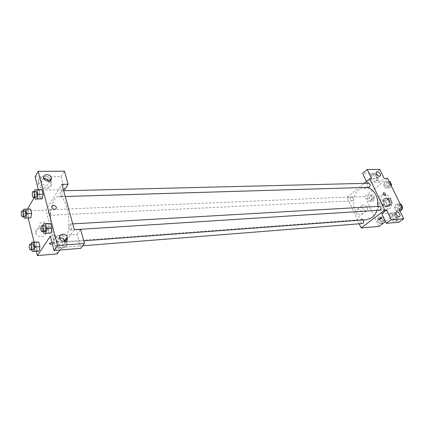 <?xml version="1.0" encoding="UTF-8"?>
<svg xmlns="http://www.w3.org/2000/svg" width="425" height="425" viewBox="0 0 425 425"><rect width="100%" height="100%" fill="white"/><g stroke="black" fill="none" stroke-linecap="round" stroke-linejoin="round"><path stroke-width="0.32" stroke-dasharray="2.12 1.59" d="M383.329 205.323C385.098 202.566 384.63 200.658 381.916 199.591C378.824 199.596 379.164 206.056 382.234 205.737L383.329 205.323M390.23 204.935C392.004 202.204 391.537 200.313 388.822 199.261C385.73 199.267 386.065 205.663 389.141 205.349L390.23 204.935M387.568 205.987L385.725 202.141L386.033 200.441L389.008 198.167L390.362 198.608L392.233 202.47L391.914 204.186L388.918 206.438L387.568 205.987L385.284 206.114L383.44 202.263L385.725 202.141M390.362 198.608L388.078 198.714L389.948 202.587L392.233 202.47M391.914 204.186L389.629 204.308L386.633 206.571L388.918 206.438M389.629 204.308L389.948 202.587M388.078 198.714L386.718 198.273L389.008 198.167M383.44 202.263L383.748 200.552L386.718 198.273M385.284 206.114L386.633 206.571M389.598 200.202C390.644 203.724 389.762 205.918 386.941 206.784C382.537 207.246 382.059 198.061 386.484 198.061C387.807 198.061 388.848 198.773 389.598 200.202M388.45 200.26C387.696 198.826 386.66 198.114 385.332 198.114C380.912 198.114 381.39 207.31 385.788 206.853L387.34 206.268C389.008 204.696 389.374 202.693 388.45 200.26M383.748 200.552L386.033 200.441M388.801 209.307C394.23 205.711 391.34 193.943 385.225 194.613C377.23 194.597 378.101 211.193 386.049 210.348L388.801 209.307M386.49 209.451C391.924 205.843 389.029 194.034 382.914 194.708C374.924 194.692 375.796 211.342 383.743 210.492L386.49 209.451M399.973 210.986L385.475 221.595M378.872 226.429L364.873 196.52L387.642 178.373M395.877 204.181L398.762 204.159L400.292 207.299L398.921 210.444L396.036 210.439L394.522 207.31L395.877 204.181L398.762 204.159L400.292 207.299L398.921 210.444L396.036 210.439L394.522 207.31L395.877 204.181L400.18 204.037M387.945 187.861L385.151 187.946L383.679 184.912L384.992 181.773L387.786 181.656L389.273 184.71L387.945 187.861L385.151 187.946L383.679 184.912L384.992 181.773L387.786 181.656L389.273 184.71L387.945 187.861L390.262 187.786L387.462 187.871L385.99 184.848L387.303 181.719L390.102 181.602M371.03 201.089L368.374 201.121L366.977 198.14L368.215 195.112L370.866 195.054L372.284 198.05L371.03 201.089L368.374 201.121L366.977 198.14L368.215 195.112L370.866 195.054L372.284 198.05L371.03 201.089L373.331 200.977L370.68 201.009L369.283 198.034L370.52 195.017L373.171 194.963L374.59 197.949L373.331 200.977M381.464 223.258L378.728 223.199L377.288 220.129L378.569 217.111L381.305 217.143L382.76 220.224L381.464 223.258L378.728 223.199L377.288 220.129L378.569 217.111L381.305 217.143L382.76 220.224L381.464 223.258L383.419 223.098M364.48 188.742L366.908 187.398C366.084 186.989 365.123 187.345 364.034 188.472L364.48 188.742L364.034 188.477C365.123 187.345 366.084 186.989 366.908 187.398L364.48 188.742M366.446 181.438L366.94 182.484L371.615 178.665M366.94 182.484L379.456 182.192L384.142 178.436M359.221 223.8L347.119 197.28L364.873 196.52M347.119 197.28L364.087 183.372M376.704 177.703C374.478 174.335 372.433 173.347 370.563 174.739C368.672 177.432 375.302 183.765 376.917 180.816L376.704 177.703M379.456 182.192L375.132 173.225L362.621 173.357M377.857 176.763L378.08 179.876C376.47 182.824 369.824 176.481 371.716 173.793C373.586 172.396 375.631 173.389 377.857 176.763M373.83 174.558L372.996 174.994C372.767 177.002 373.766 178.357 375.998 179.068L376.816 178.643C377.06 176.641 376.067 175.281 373.83 174.558M375.132 173.225L379.759 169.426M361.85 211.963C360.156 209.307 358.535 208.542 356.979 209.668C355.289 211.847 360.464 216.989 361.935 214.598L361.85 211.963M367.343 207.697L367.45 210.343C365.989 212.739 360.772 207.543 362.445 205.365C364.002 204.244 365.633 205.025 367.343 207.697M381.735 213.706L394.241 212.861L399.133 209.265M381.416 218.025L380.997 217.913L378.5 219.343M395.925 217.611C393.8 214.274 391.776 213.249 389.858 214.524C387.637 217.111 394.113 224.06 396.073 221.191C396.663 220.325 396.615 219.13 395.925 217.611M394.241 212.861L398.793 222.302M397.147 216.723C397.842 218.248 397.896 219.438 397.301 220.304C395.351 223.173 388.859 216.213 391.074 213.626C392.992 212.351 395.016 213.382 397.147 216.723M393.067 214.567L392.333 214.944C391.967 217.117 392.971 218.572 395.351 219.321L396.068 218.949C396.451 216.787 395.447 215.326 393.067 214.567M383.339 192.86L383.414 194.023M363.125 219.964L362.084 219.534L361.436 219.789C360.32 221.611 360.644 222.859 362.413 223.545M368.587 183.26L367.806 183.563C366.669 185.374 366.961 186.633 368.677 187.335M379.445 206.316L378.717 206.593C377.538 208.457 377.868 209.738 379.7 210.444M351.066 197.195C349.993 198.969 350.285 200.196 351.942 200.876L352.633 200.605C353.712 198.836 353.425 197.604 351.767 196.918L351.066 197.195M366.478 187.404L362.727 187.685L358.955 189.688C348.357 197.444 354.365 221.276 366.701 219.698M376.853 210.625L377.809 206.407M64.94 239.865C72.887 230.063 67.655 194.873 58.666 196.541C52.243 196.302 48.546 214.747 51.882 228.852C54.007 237.718 57.067 242.271 61.072 242.521C62.464 242.404 63.755 241.522 64.94 239.865M57.178 242.383L57.646 242.059C59.059 241.809 59.463 247.775 58.028 247.743C56.7 246.686 56.419 244.896 57.178 242.383M61.954 196.212C62.741 193.662 62.48 191.866 61.179 190.825C59.691 190.724 59.909 196.802 61.391 196.621L61.954 196.212M71.012 229.585C71.841 226.971 71.554 225.123 70.141 224.028C68.584 223.975 68.94 230.18 70.481 229.946L71.012 229.585M50.038 214.97C50.761 212.516 50.511 210.779 49.279 209.759C47.898 209.684 48.179 215.528 49.544 215.332L50.038 214.97M74.332 229.766L59.952 250.049M57.226 253.884L45.916 210.131L61.912 184.344M51.877 207.512L51.877 207.512C52.381 208.654 53.3 209.254 54.623 209.302M44.317 178.739C41.974 178.994 41.023 180.179 41.448 182.293C42.282 184.195 43.818 185.21 46.054 185.343C48.349 185.077 49.3 183.913 48.912 181.847L48.652 181.225M50.761 180.37L51.441 181.932C53.619 188.721 41.007 189.417 38.962 182.511C36.688 176.651 46.304 174.282 50.23 179.616M50.633 183.287L50.586 183.122C48.774 176.003 35.509 176.699 38.176 183.882C40.216 190.772 52.801 190.065 50.633 183.287M59.548 237.979C57.354 238.531 56.509 239.891 57.019 242.059C57.912 244.056 59.489 245.06 61.752 245.071C64.01 244.683 64.988 243.419 64.685 241.278M66.874 240.056L67.219 241.028C69.535 248.269 56.801 249.852 54.485 242.489C51.871 235.987 62.241 232.879 66.167 238.85M66.337 242.266L66.273 242.043C64.239 234.329 50.644 236.018 53.63 243.743C55.93 251.09 68.643 249.496 66.337 242.266M50.336 236.188L76.983 234.382L80.808 248.338M76.983 234.382L80.601 229.373M38.377 189.693L38.505 190.193L63.352 189.608M64.69 189.577L61.136 176.63L35.089 176.912M61.136 176.63L64.457 171.19M35.153 199.075L42.293 198.847L40.301 198.9L39.137 194.368L39.934 189.731M34.781 189.853L41.926 189.619M24.055 218.067L30.903 217.882L29.059 217.818L27.97 213.403L28.703 209.01L30.547 209.015M29.059 217.823L27.97 213.403L28.703 209.004M32.119 251.212L37.188 250.803L39.121 251.063L37.188 250.798L36.051 246.192L36.832 241.814L38.76 242.027M37.188 250.803L36.051 246.192L36.826 241.809M43.796 233.171L51.106 232.99L49.018 232.826M43.408 231.652L42.585 228.4L47.797 228.092L49.018 232.836L47.797 228.092L48.647 223.465L50.734 223.571M28.183 218.014L26.451 210.965L27.556 209.052M34.297 197.444L38.505 190.193M36.369 251.292L34.085 242.011M39.429 227.991C36.364 228.485 35.116 230.159 35.684 233.017C37.288 238.637 47.287 237.458 45.395 231.944C44.37 229.378 42.383 228.066 39.429 227.991M26.451 210.965L45.916 210.131M43.169 222.057C46.155 222.142 48.163 223.481 49.204 226.068C51.138 231.641 41.044 232.778 39.403 227.099C38.824 224.219 40.078 222.535 43.169 222.057M51.877 242.192L52.477 242.117C53.81 242.085 54.299 242.393 53.948 243.047L52.339 243.987L53.948 243.047C54.299 242.393 53.81 242.08 52.477 242.112L49.55 243.307M39.467 199.134L42.303 197.96C41.825 196.515 40.38 196.536 37.979 198.023C37.655 198.735 38.154 199.107 39.467 199.134C38.154 199.107 37.655 198.735 37.979 198.029C40.38 196.541 41.825 196.52 42.303 197.965L39.467 199.139M31.779 249.831L30.988 246.58L31.439 243.998M32.698 243.907C31.338 243.87 31.742 249.969 33.086 249.73M30.988 246.58L36.051 246.192M23.688 216.569L22.971 213.626L23.428 210.858M24.65 210.805C23.343 210.726 23.63 216.702 24.926 216.511M22.971 213.626L27.97 213.403M42.585 228.4L43.095 225.574M44.466 225.494C42.989 225.441 43.355 231.795 44.816 231.561M47.797 228.092L48.647 223.465M34.733 197.428L33.995 194.507L34.505 191.478M35.838 191.447C34.425 191.34 34.659 197.572 36.061 197.391M40.301 198.911L39.137 194.368L39.939 189.731L41.926 189.614M33.995 194.507L39.137 194.368M383.77 223.072L381.034 223.013L379.594 219.953L380.874 216.941L383.61 216.978L385.066 220.049L383.908 222.742M383.122 221.707C384.253 219.938 383.934 218.721 382.16 218.052C380.322 219.502 380.428 220.798 382.484 221.951L383.122 221.707M378.569 217.111L380.874 216.941M381.305 217.143L383.61 216.978M382.76 220.224L385.066 220.049M378.728 223.199L381.034 223.013M377.288 220.129L379.594 219.953M383.132 221.707C384.264 219.938 383.94 218.721 382.171 218.052C380.332 219.497 380.439 220.798 382.495 221.951L383.132 221.707M372.709 199.649C373.793 197.928 373.506 196.732 371.848 196.063C370.005 197.434 370.058 198.719 372.013 199.915L372.709 199.649M368.215 195.112L370.52 195.017M370.866 195.054L373.171 194.963M372.284 198.05L374.59 197.949M368.374 201.121L370.68 201.009M366.977 198.14L369.283 198.034M372.714 199.649C373.803 197.928 373.517 196.732 371.854 196.063C370.01 197.434 370.069 198.719 372.024 199.915L372.714 199.649M402.183 208.128L401.381 209.955M401.232 210.295L398.347 210.29L396.833 207.172L398.188 204.053M400.552 208.909C401.742 207.097 401.423 205.849 399.59 205.163C397.609 206.624 397.694 207.958 399.84 209.174L400.552 208.909C401.752 207.097 401.428 205.849 399.596 205.163C397.619 206.624 397.704 207.958 399.845 209.174L400.562 208.903M398.762 204.159L400.201 204.08M400.292 207.299L401.737 207.214M398.921 210.444L400.881 210.322M396.036 210.439L398.347 210.29M394.522 207.31L396.833 207.172M391.181 185.613L390.262 187.786M389.603 186.437C390.745 184.678 390.458 183.457 388.742 182.766C386.766 184.142 386.793 185.459 388.827 186.729L389.603 186.437M384.992 181.773L387.303 181.719M387.786 181.656L389.231 181.624M389.273 184.71L390.718 184.668M385.151 187.946L387.462 187.871M383.679 184.912L385.99 184.848M389.608 186.437C390.756 184.678 390.469 183.457 388.753 182.766C386.777 184.142 386.803 185.459 388.832 186.724L389.608 186.437M388.822 199.261L381.916 199.591M389.141 205.349L382.234 205.737M385.788 206.853L386.941 206.784M385.332 198.114L386.484 198.061M383.743 210.492L386.049 210.348M382.914 194.708L385.225 194.613M376.917 180.816L378.08 179.876M370.563 174.739L371.716 173.793M376.481 172.13L372.996 174.994M379.881 176.157L376.816 178.643M361.935 214.598L367.45 210.343M356.979 209.668L362.445 205.365M396.073 221.191L397.301 220.304M389.858 214.524L391.074 213.626M396.02 212.234L392.333 214.944M399.357 216.569L396.068 218.949M61.072 242.521L83.778 240.826M58.666 196.541L365.006 187.329M362.084 219.534L57.646 242.059M82.737 245.783L58.028 247.743M61.391 196.621L65.237 196.509M61.179 190.825L63.665 190.761M70.481 229.946L74.317 229.702M70.141 224.028L72.723 223.879M49.544 215.332L351.942 200.876M49.279 209.759L351.767 196.918M43.839 178.155L41.448 182.293M49.337 181.124L48.912 181.847M50.586 183.122L51.393 181.767M38.176 183.882L38.962 182.511M59.633 238.26L57.019 242.059M66.273 242.043L67.155 240.805M53.63 243.743L54.485 242.489M45.395 231.944L49.204 226.068M35.684 233.017L39.403 227.099"/><path stroke-width="0.64" d="M366.446 181.438L362.621 173.357L367.232 169.495L379.759 169.426L384.142 178.436L387.642 178.373L402.629 209.042L399.973 210.986M385.475 221.595L378.872 226.429L361.112 227.943L359.221 223.8M364.087 183.372L369.787 178.697L371.615 178.665L367.232 169.495M379.504 176.226L380.322 175.801C381.475 174.192 377.437 170.329 376.481 172.13C376.263 174.138 377.267 175.504 379.504 176.226M380.997 217.913L381.422 218.131C380.269 219.199 379.291 219.566 378.494 219.231L380.997 217.913M402.629 209.042L399.133 209.265L403.75 218.753L398.793 222.302L386.293 223.327L381.735 213.706L386.617 210.051L384.795 210.168L361.112 227.943M378.5 219.343C379.504 219.486 380.481 219.082 381.422 218.131L381.416 218.025M399.059 216.633L399.776 216.267C401.131 214.715 397.178 210.476 396.02 212.234C395.664 214.413 396.679 215.873 399.059 216.633M386.293 223.327L391.239 219.725L386.617 210.051M403.75 218.753L391.239 219.725M383.414 194.023L383.339 192.86C384.758 192.61 385.502 193.359 385.576 195.102C384.907 195.574 384.184 195.213 383.414 194.023C384.184 195.213 384.907 195.574 385.576 195.107C385.502 193.359 384.758 192.61 383.339 192.865M369.787 178.697L384.795 210.168M82.737 245.783L362.413 223.545C363.885 222.859 364.119 221.664 363.125 219.964M65.237 196.509L368.677 187.335L369.447 187.037C370.589 185.231 370.303 183.972 368.587 183.26L63.665 190.761M74.317 229.702L380.418 210.168C381.602 208.314 381.278 207.028 379.445 206.316L72.723 223.879M83.778 240.826L366.701 219.698L371.992 217.643C374.159 215.98 375.78 213.642 376.853 210.625M377.809 206.407C379.015 197.375 373.336 188.031 366.478 187.404M74.332 229.766L61.912 184.344L68.074 184.232L64.457 171.19L38.208 171.333L57.508 245.528L84.506 243.44L80.601 229.373L74.332 229.766M59.952 250.049L57.226 253.884L37.421 255.574L36.369 251.292M54.623 209.302C53.3 209.254 52.381 208.654 51.877 207.512C52.498 204.776 53.975 204.637 56.302 207.092C56.562 208.367 56.004 209.105 54.623 209.302C56.004 209.105 56.562 208.367 56.302 207.092C53.97 204.637 52.498 204.776 51.877 207.512M48.477 181.231C46.224 181.093 44.683 180.062 43.839 178.155C42.245 173.846 50.203 173.442 51.345 177.735C51.744 179.807 50.787 180.976 48.477 181.231M64.409 241.31C62.13 241.294 60.541 240.274 59.633 238.26C57.858 233.638 65.997 232.634 67.283 237.272C67.745 239.535 66.789 240.885 64.409 241.31M48.652 181.225C47.68 179.653 46.235 178.824 44.317 178.739M50.23 179.616L50.761 180.37M64.685 241.278L64.621 241.044C63.67 238.871 61.981 237.851 59.548 237.979M66.167 238.85L66.874 240.056M84.506 243.44L80.808 248.338L54.023 250.532L50.336 236.188L37.421 255.574M54.023 250.532L57.508 245.528M38.208 171.333L35.089 176.912L38.377 189.693M63.352 189.608L64.69 189.577L68.074 184.232M41.926 189.614L43.111 194.188L42.293 198.852L43.111 194.188L41.926 189.614L36.747 189.731L37.921 194.326L37.118 199.012L35.153 199.075L34.733 197.428M25.516 209.217L30.547 209.01L31.652 213.462L30.903 217.882L31.652 213.462L30.547 209.01L23.694 209.212L25.516 209.217L26.616 213.69L25.877 218.126L24.055 218.067L23.688 216.569M33.665 242.388L38.76 242.022L39.918 246.659L39.121 251.069L39.918 246.659L38.76 242.022L31.753 242.181L33.665 242.388L34.807 247.058L34.027 251.478L32.119 251.212L31.779 249.831M43.095 225.574L43.419 223.757L50.734 223.566L51.972 228.342L51.106 232.996M27.556 209.052L34.297 197.444M34.085 242.011L28.183 218.014M49.55 243.307C49.273 244.242 50.203 244.465 52.339 243.987C50.203 244.471 49.273 244.242 49.55 243.312L51.877 242.192M31.439 243.998L31.753 242.181M30.526 249.932L33.522 249.406C34.234 246.84 33.963 245.007 32.698 243.907L30.138 244.093C28.783 244.056 29.192 250.176 30.526 249.932L30.956 249.608C31.668 247.037 31.392 245.198 30.138 244.093M34.807 247.058L39.918 246.659M34.027 251.478L39.121 251.063M23.428 210.858L23.694 209.212M22.397 216.628L24.926 216.511L25.388 216.139C26.063 213.632 25.819 211.852 24.65 210.805L22.121 210.912C20.825 210.832 21.112 216.824 22.397 216.628L22.86 216.261C23.529 213.743 23.285 211.963 22.121 210.912M26.616 213.69L31.652 213.462M25.877 218.126L30.903 217.882M43.419 223.757L45.486 223.858L46.713 228.661L45.857 233.33L43.796 233.171L43.408 231.652M42.176 231.731L44.816 231.561L45.316 231.195C46.091 228.523 45.81 226.626 44.466 225.494L41.831 225.648C40.359 225.59 40.726 231.965 42.176 231.731L42.675 231.365C43.446 228.682 43.164 226.78 41.831 225.648M45.486 223.858L50.734 223.566L51.972 228.342L51.106 232.99L45.857 233.33M46.713 228.661L51.972 228.342M34.505 191.478L34.781 189.853L36.747 189.731M33.458 197.466L36.061 197.391L36.598 196.972C37.331 194.358 37.076 192.514 35.838 191.447L33.235 191.51C31.832 191.404 32.066 197.652 33.458 197.466L33.989 197.046C34.717 194.427 34.468 192.583 33.235 191.51M37.921 194.326L43.111 194.188M37.118 199.012L42.293 198.847M383.908 222.742L383.419 223.098M400.18 204.037L401.072 204.032L402.603 207.161L402.183 208.128M401.381 209.955L400.881 210.322M400.201 204.08L401.072 204.032M401.737 207.214L402.603 207.161M389.231 181.624L390.102 181.602L391.59 184.647L391.181 185.613M390.718 184.668L391.59 184.647M380.322 175.801L379.881 176.157M399.776 216.267L399.357 216.569M51.345 177.735L49.337 181.124M67.283 237.272L64.621 241.044"/></g></svg>
